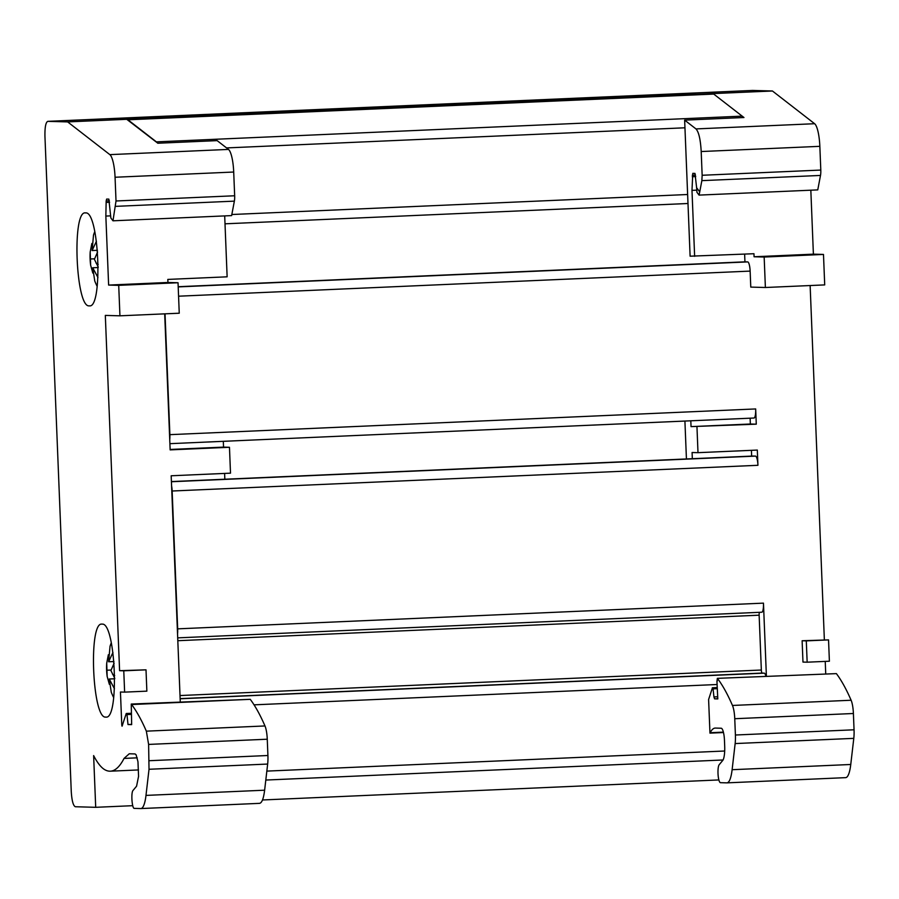 <?xml version="1.0" encoding="UTF-8"?>
<svg xmlns="http://www.w3.org/2000/svg" width="899" height="899" viewBox="0 0 899 899"><rect width="100%" height="100%" fill="white"/><g stroke="black" fill="none" stroke-linecap="round" stroke-linejoin="round"><path stroke-width="1.35" d="M85.562 212.928C99.137 210.456 103.093 309.065 89.293 305.829C75.718 308.323 71.751 209.669 85.562 212.928L85.383 212.928M102.081 624.153C115.656 621.692 119.612 720.29 105.812 717.065C92.237 719.56 88.271 620.906 102.081 624.153L101.902 624.164M743.035 117.567A9.147 2.079 -92.5 0 0 742.181 116.14L743.967 117.522L684.645 120.129L690.106 256.193L753.958 253.72L754.07 256.766L764.161 257.047L765.386 287.5L824.709 284.904L823.484 254.439L813.393 254.159L810.831 190.195M109.363 200.792L106.172 200.927L106.655 199.061L108.846 199.117L110.858 217.974L112.982 220.806L231.627 215.603L234.369 201.14A7.619 1.742 -92.5 0 0 234.661 195.768L233.706 172.035A22.868 5.214 -92.5 0 0 228.492 149.414L217.153 140.626L157.831 143.233L126.714 119.286L772.432 90.99L752.598 90.439A15.249 3.472 -92.5 0 0 752.542 90.439A15.249 3.472 -92.5 0 0 752.485 90.439M752.598 90.439L107.026 118.747M131.164 714.39L126.984 714.57L126.242 713.491L122.062 726.212L121.781 725.133L120.444 692.016L124.624 692.129L123.77 670.811L119.589 670.688L105.318 315.403L119.938 315.819L179.249 313.212L178.036 282.747L167.944 282.466L167.821 279.42L227.132 276.813L224.694 215.906M180.272 701.905L171.181 475.773L230.504 473.166L229.47 447.275L170.147 449.882L164.686 313.852M234.661 195.768L116.016 200.983L115.061 177.249A22.868 5.214 -92.5 0 0 109.847 154.628L67.65 121.904L47.816 121.354C45.748 122.208 44.781 127.253 44.95 136.479L71.257 791.412C71.83 800.661 73.201 805.774 75.347 806.74L95.699 807.313L93.631 755.587A157.022 35.769 -92.5 0 0 103.407 768.802A167.697 38.196 -92.5 0 0 109.689 771.185A167.697 38.196 -92.5 0 0 110.307 771.185A167.697 38.196 -92.5 0 0 124.04 758.419L129.254 753.778L135.064 753.935L136.12 754.823L137.963 761.711L138.57 776.32L136.569 786.198L133.074 790.401C130.838 792.435 131.996 808.875 134.333 808.381L140.772 808.561A30.487 6.945 -92.5 0 0 140.885 808.561A30.487 6.945 -92.5 0 0 145.986 795.401L149.02 769.274L148.616 744.417L267.261 739.214A15.249 3.472 -92.5 0 0 264.98 725.954C260.204 714.941 255.294 706.063 250.259 699.332L131.254 704.052L131.659 724.628L127.995 724.527L126.984 714.57M119.938 315.819L118.713 285.354L108.622 285.073L105.846 216.063L106.172 200.927M116.016 200.983L112.982 220.806M107.082 118.747L47.759 121.354L107.138 118.747M264.98 725.954L146.346 731.157L148.616 744.417M146.346 731.157A304.907 69.459 -92.5 0 0 131.625 704.535L131.254 704.052M131.647 724.369L127.995 724.527M224.604 473.425L224.84 479.223M223.312 441.319L223.548 447.118L170.125 449.455M229.47 447.275L223.548 447.118M140.997 808.549L259.406 803.358C261.823 803.122 263.553 798.739 264.632 790.199L267.655 764.06A15.249 3.472 -92.5 0 0 267.913 755.508L267.261 739.214M259.406 803.358L140.885 808.561M124.624 692.129L146.863 691.151L146.009 669.834L119.589 670.688M110.689 215.861L105.846 216.063M718.874 779.939L262.497 799.975M95.699 807.313L132.749 805.684M123.77 670.811L146.009 669.834M122.511 725.1L121.781 725.133M118.713 285.354L178.036 282.747M108.622 285.073L167.944 282.466M67.65 121.904L126.973 119.297M131.119 713.278L126.242 713.491M156.909 142.514A9.147 2.079 -92.5 0 0 156.392 141.862L127.939 119.792A30.487 6.945 87.5 0 0 127.006 119.331M171.597 485.954A9.147 2.079 87.5 0 1 172.147 491.011L177.676 628.851A9.147 2.079 87.5 0 1 177.541 633.896M165.034 313.83L169.877 434.655A9.147 2.079 87.5 0 1 169.731 439.701M178.193 286.714L744.945 261.834L744.63 254.125M765.386 287.5L750.777 287.096L750.137 271.105A9.147 2.079 -92.5 0 0 747.676 261.912L744.945 261.834M753.98 418.024L169.9 443.668L753.946 418.024A9.147 2.079 -92.5 0 0 753.98 418.024A9.147 2.079 -92.5 0 0 755.666 408.944L756.284 424.171L691.039 426.62L690.814 420.799M692.331 458.704L692.084 452.512L697.995 452.669L696.961 426.778M697.995 452.669L757.318 450.073L757.936 465.3A9.147 2.079 -92.5 0 0 755.475 456.108L753.036 456.04A3.045 0.697 -92.5 0 0 753.025 456.04A3.045 0.697 -92.5 0 0 753.014 456.04L171.417 481.572L753.025 456.04M761.779 612.219L177.699 637.863L761.745 612.219A9.147 2.079 -92.5 0 0 761.779 612.219A9.147 2.079 -92.5 0 0 763.465 603.139L766.398 676.194M825.72 673.598L825.237 661.394M807.156 662.192L802.976 662.08L802.122 640.751L806.291 640.875L807.156 662.192L829.395 661.215L828.541 639.897L802.122 640.751M824.361 639.773L810.134 285.545M759.486 612.32A3.045 0.697 -92.5 0 0 759.138 615.186L177.811 640.706M765.869 676.217A9.147 2.079 -92.5 0 0 764.195 673.149L762.15 673.081A3.045 0.697 -92.5 0 1 761.341 670.025L759.138 615.186M97.946 277.51L92.732 267.778L98.205 267.531M92.732 267.778L94.766 281.027A67.077 67.077 0 0 0 97.171 286.399M92.822 273.071L90.642 265.183L90.439 258.979L94.564 258.8M90.439 258.979L90.192 252.001L91.844 243.505M94.766 231.605A67.077 67.077 0 0 0 93.518 235.021L92.103 250.54L97.452 250.315M92.103 250.54L96.429 241.235M97.586 251.99L94.395 259.339L98.205 266.947M692.039 94.08L693.219 93.046L752.542 90.439M751.418 450.332L751.654 456.096M750.126 418.192L750.362 424.013L756.284 424.171M696.77 190.15L691.983 190.363L692.792 173.35L694.983 173.417L696.624 187.711L699.737 191.858L701.861 180.643L820.495 175.44A7.619 1.742 -92.5 0 0 820.798 170.068L819.843 146.335A22.868 5.214 -92.5 0 0 814.618 123.714L772.432 90.99M820.798 170.068L702.153 175.271L701.861 180.643M702.153 175.271L701.198 151.538L819.843 146.335M684.645 120.129L695.983 128.917C698.781 131.939 700.512 139.48 701.198 151.538M691.983 190.363L694.635 256.316M699.737 191.858L699.062 195.105L696.939 192.274L696.624 187.711M723.38 732.134L710.176 732.719A60.986 13.89 -92.5 0 1 715.166 728.078A60.986 13.89 -92.5 0 1 715.39 728.066L721.2 728.235A12.193 2.776 -92.5 0 1 722.257 729.123A12.193 2.776 -92.5 0 1 724.1 736A12.193 2.776 -92.5 0 1 724.47 740.495L724.684 745.855A15.249 3.472 -92.5 0 1 724.706 750.62A15.249 3.472 -92.5 0 1 722.695 760.498L719.2 764.701A9.147 2.079 -92.5 0 0 718.413 777.702A9.147 2.079 -92.5 0 0 720.47 782.681L726.909 782.86C729.314 782.636 731.056 778.253 732.123 769.701L735.146 743.563A15.249 3.472 -92.5 0 0 735.404 735.011L734.753 718.717A15.249 3.472 -92.5 0 0 733.977 711.064A15.249 3.472 -92.5 0 0 732.471 705.457C727.696 694.444 722.796 685.566 717.762 678.835L716.975 681.824L717.795 698.928L714.57 698.838L717.784 698.703M699.062 195.105L817.764 189.891L820.495 175.44M684.914 421.058L686.431 458.962M750.362 424.013L691.039 426.62M727.134 782.849L845.543 777.646A30.487 6.945 -92.5 0 0 845.656 777.646A30.487 6.945 -92.5 0 0 850.757 764.487L853.792 738.36A15.249 3.472 -92.5 0 0 854.05 729.797L853.398 713.503A15.249 3.472 -92.5 0 0 851.117 700.242A304.907 69.459 -92.5 0 0 836.396 673.621L717.346 678.352L836.396 673.621M717.705 678.835L716.975 681.824M716.919 681.824L717.346 678.352M717.694 696.77L713.941 696.939L713.064 688.87L717.301 688.679M713.941 696.939L714.57 698.838M712.12 688.735L708.603 699.501L709.963 733.135L723.481 732.539M845.656 777.646L726.909 782.86M764.161 257.047L823.484 254.439M754.07 256.766L813.393 254.159M806.291 640.875L828.541 639.897M713.064 688.87L712.334 687.78L717.245 687.566M713.222 690.421L712.334 687.78M699.68 191.858L696.579 187.711M692.297 175.226L695.5 175.08M114.454 688.746L109.251 679.003L114.724 678.767M109.251 679.003L111.285 692.264A67.077 67.077 0 0 0 113.69 697.635M109.341 684.308L107.15 676.419L106.959 670.216L111.083 670.036M106.959 670.216L106.7 663.237L108.363 654.742M111.285 642.841A67.077 67.077 0 0 0 110.038 646.257L108.622 661.776L113.959 661.54M108.622 661.776L112.948 652.472M114.106 663.226L110.903 670.575L114.724 678.183M684.948 127.793L226.548 147.919M687.634 194.51L231.83 214.513M137.244 757.835L124.04 758.419M115.724 206.354L234.369 201.14M267.913 755.508L149.279 760.711M267.655 764.06L149.02 769.274M109.599 202.275L106.138 202.421M115.061 177.249L233.706 172.035M264.632 790.199L145.986 795.401M250.259 699.332L131.625 704.535M228.492 149.414L109.847 154.628M687.993 203.5L225.008 223.817L687.993 203.5M127.939 119.792L713.727 94.069L742.181 116.14L156.392 141.862M713.727 94.069A30.487 6.945 -92.5 0 0 713.109 93.71M747.676 261.912L178.193 286.905M750.137 271.105L178.575 296.198M755.666 408.944L169.877 434.655M757.936 465.3L172.147 491.011M763.465 603.139L177.676 628.851M717.099 684.51L254.057 704.838M724.684 751.013L266.834 771.106M755.475 456.108L171.428 481.74M761.341 670.025L180.014 695.545M762.161 673.081L180.137 698.635M764.195 673.149L180.137 698.781M723.043 759.981L265.801 780.051M90.136 255.305A67.077 20.306 -178.3 0 1 90.08 254.271A67.077 67.077 0 0 0 90.642 265.183M98.171 264.362A67.077 20.306 -178.3 0 1 95.979 262.957M734.753 718.717L853.398 713.503M854.05 729.797L735.404 735.011M695.736 176.564L692.275 176.721M853.792 738.36L735.146 743.563M851.117 700.242L732.471 705.457M814.618 123.714L695.983 128.917M850.757 764.487L732.123 769.701M106.655 666.541A67.077 20.306 -178.3 0 1 106.599 665.507A67.077 67.077 0 0 0 107.15 676.419M114.69 675.599A67.077 20.306 -178.3 0 1 112.499 674.194M138.491 769.937L110.307 771.185M695.275 93.103L109.532 118.814M90.192 252.001A67.077 67.077 0 0 0 90.08 254.271M106.7 663.237A67.077 67.077 0 0 0 106.599 665.507"/></g></svg>
